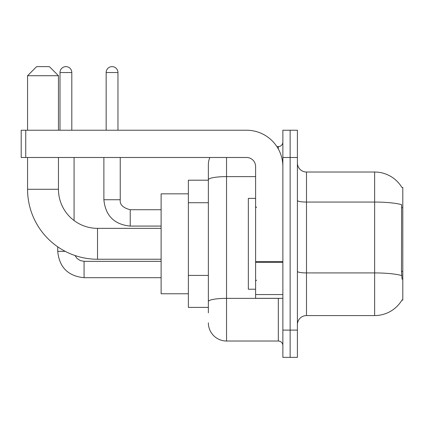 <?xml version="1.0" encoding="UTF-8"?>
<svg xmlns="http://www.w3.org/2000/svg" width="424" height="424" viewBox="0 0 424 424"><rect width="100%" height="100%" fill="white"/><g stroke="black" fill="none" stroke-linecap="round" stroke-linejoin="round"><path stroke-width="0.64" d="M306.494 315.578L374.636 315.578A31.8 31.8 0 0 0 402.069 299.858L401.904 300.134L402.8 300.134L402.8 187.466L401.973 187.583A31.8 31.8 0 0 0 374.636 172.022A31.8 31.8 0 0 1 401.904 187.466A31.8 31.8 0 0 0 374.636 172.022L306.494 172.022A9.084 9.084 0 0 1 297.404 162.938A9.084 9.084 0 0 0 306.494 172.022L306.494 315.578A9.084 9.084 0 0 0 297.404 324.662M208.364 312.854L208.364 179.771L208.364 180.2L188.378 180.2L188.378 307.4L208.364 307.4M290.138 330.116L290.138 357.374L297.404 357.374L297.404 330.116L290.138 330.116L290.138 357.374L282.866 357.374L282.866 330.116L290.138 330.116L290.138 157.484L290.138 330.116M282.866 330.116L282.866 130.226L290.138 130.226L290.138 157.484L290.138 130.226L297.404 130.226L297.404 330.116M402.069 279.236L401.486 271.339L401.613 204.654A31.8 5.523 180 0 0 374.636 202.057L374.636 172.022A31.8 31.8 0 0 1 401.973 187.583M226.538 157.484L226.538 341.018L278.324 341.018L278.324 298.316M276.877 146.582L278.324 146.582A4.542 4.542 0 0 0 282.866 142.04M208.364 197.271L208.364 164.756A18.174 18.174 0 0 1 209.885 157.484M208.364 304.676L208.364 280.863M255.614 176.617L226.538 176.617A18.174 3.154 180 0 0 208.364 179.771L208.364 164.756M282.866 345.56A4.542 4.542 0 0 0 278.324 341.018M226.538 341.018A18.174 18.174 0 0 1 208.364 322.844M255.614 198.374L248.342 198.374L248.342 289.226L255.614 289.226M161.12 259.244L97.52 259.244A69.96 69.96 0 0 1 27.56 189.284L27.56 157.484M97.52 259.244L97.52 228.356A39.066 39.066 0 0 1 58.454 189.284L58.454 157.484M36.644 66.626L49.364 66.626L58.454 75.716L27.56 75.716L36.644 66.626M58.454 130.226L58.454 75.716M27.56 130.226L27.56 75.716M188.378 193.826L161.12 193.826L161.12 293.774L188.378 293.774M59.996 130.226L59.996 72.536A5.904 5.904 0 0 1 65.9 66.626A5.904 5.904 0 0 1 71.81 72.536L71.81 130.226M74.078 220.538L74.078 157.484M65.216 251.342L57.722 251.342L57.722 246.826M106.154 130.226L106.154 72.536A5.904 5.904 0 0 1 112.058 66.626A5.904 5.904 0 0 1 117.962 72.536L117.962 130.226M103.88 157.484L103.88 199.736L120.236 199.736L120.236 157.484M282.866 298.316L255.614 298.316L255.614 261.576L282.866 261.576M282.866 166.574A36.342 36.342 0 0 0 246.524 130.226L25.742 130.226L25.742 157.484L246.524 157.484A9.084 9.084 0 0 1 255.614 166.574L255.614 261.576M25.742 157.484L21.2 157.484L21.2 130.226L25.742 130.226M402.8 207.739L401.486 207.739M402.8 271.339L401.486 271.339M208.364 202.725L188.378 202.725M208.364 275.409L188.378 275.409M374.636 315.578L374.636 202.057L306.494 202.057A9.084 1.579 0 0 1 297.404 200.478M401.708 275.547A31.8 5.523 180 0 0 374.636 272.924L306.494 272.924A9.084 1.579 -0 0 1 297.404 271.344M297.404 157.484L282.866 157.484M279.904 298.316A4.542 0.79 0 0 1 278.324 298.364L226.538 298.364A18.174 3.154 180 0 0 208.364 301.517M278.324 148.978L278.324 146.582M27.56 189.284L58.454 189.284M161.12 277.688L84.074 277.688C68.089 276.109 59.307 267.327 57.722 251.342C59.307 267.327 68.089 276.109 84.074 277.688C68.089 276.109 59.307 267.327 57.722 251.342C59.307 267.327 68.089 276.109 84.074 277.688L84.074 261.338L80.173 260.543L77.004 258.407L74.995 255.518L77.004 258.407L80.173 260.543L84.074 261.338L80.173 260.543L77.004 258.407L74.995 255.518L77.004 258.407L80.173 260.543L84.074 261.338L80.173 260.543L77.004 258.407L74.995 255.518M59.996 72.536L71.81 72.536M161.12 226.082L130.226 226.082C114.242 224.503 105.459 215.721 103.88 199.736C105.459 215.721 114.242 224.503 130.226 226.082C114.242 224.503 105.459 215.721 103.88 199.736C105.459 215.721 114.242 224.503 130.226 226.082L130.226 209.742M106.154 72.536L117.962 72.536M282.866 262.361L255.614 262.361M255.614 294.558L282.866 294.558M256.52 207.458L255.614 206.546M256.52 280.142L255.614 281.054M161.12 228.356L97.52 228.356M161.12 261.338L84.074 261.338M57.722 251.342C59.307 267.327 68.089 276.109 84.074 277.688M120.236 199.736C119.685 204.58 123.018 207.914 130.226 209.726C123.018 207.914 119.685 204.58 120.236 199.736C119.685 204.58 123.018 207.914 130.226 209.726C123.018 207.914 119.685 204.58 120.236 199.736C119.685 204.58 123.018 207.914 130.226 209.726L161.12 209.726M103.88 199.736C105.459 215.721 114.242 224.503 130.226 226.082"/></g></svg>
